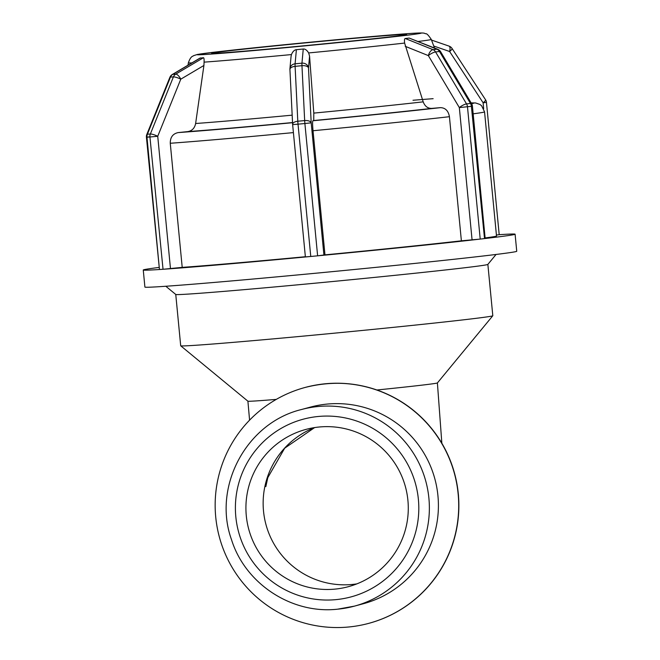 <?xml version="1.0" encoding="UTF-8"?>
<svg xmlns="http://www.w3.org/2000/svg" width="660" height="660" viewBox="0 0 660 660"><rect width="100%" height="100%" fill="white"/><g stroke="black" fill="none" stroke-linecap="round" stroke-linejoin="round"><path stroke-width="0.99" d="M376.909 389.994A95.188 1.328 -5.5 0 0 437.398 382.94L441.845 443.198M249.579 420.148L247.904 401.181A95.188 1.328 -5.5 0 0 276.284 399.391M170.47 268.587L157.732 136.282A5.882 1.188 -158 0 0 150.364 133.996A5.882 5.313 86.2 0 0 149.935 136.991L157.732 136.282L180.79 79.167A5.882 2.285 -120.6 0 0 175.725 74.143A5.882 5.313 86.2 0 0 173.423 76.882A5.882 1.188 22 0 1 180.79 79.167L203.915 65.472L195.624 123.502C194.692 128.155 192.076 130.853 187.786 131.604L178.15 132.594C172.854 133.732 170.222 137.28 170.263 143.261L182.209 267.374L163.036 269.272A186.78 2.599 -5.5 0 0 310.027 256.542L305.399 256.905M169.876 77.327L169.876 77.327A5.882 1.188 22 0 1 170.47 77.072A5.882 5.313 -93.8 0 1 172.771 74.341A5.882 2.285 -120.6 0 0 172.334 74.473A5.882 5.882 0 0 0 169.876 77.327L146.817 134.442A5.882 5.882 0 0 0 146.421 137.214L146.982 137.189A5.882 5.313 -93.8 0 1 147.411 134.194A5.882 1.188 -158 0 0 146.817 134.442M199.873 58.162L203.462 57.717C203.998 57.849 204.196 59.326 204.072 62.139L203.915 65.472M158.961 267.44A186.78 2.599 -5.5 0 0 143.261 270.006A186.78 2.599 -5.5 0 0 159.448 269.511L146.982 137.189L149.935 136.991L163.036 269.272M159.448 269.511L146.421 137.214L149.762 136.81M162.673 269.296L159.72 269.495M433.752 46.027L449.617 51.496A5.882 1.328 -33.1 0 0 452.034 48.444L452.034 48.444A5.882 5.882 0 0 0 449.023 46.101A5.882 2.351 109 0 1 449.617 51.496L483.12 102.787L486.461 102.391A5.882 5.882 0 0 0 485.529 99.742A5.882 1.328 146.9 0 1 483.12 102.787L483.681 108.669M486.461 102.391L499.199 234.696L496.411 235.034M437.794 49.31A5.882 3.052 111.9 0 0 436.936 49.211A5.882 4.835 83.3 0 1 439.486 51.48A5.882 1.6 -30.8 0 1 440.649 51.761L440.649 51.761A5.882 5.882 0 0 0 437.794 49.31L409.2 38.066L436.936 49.211L433.026 49.665A5.882 3.052 111.9 0 0 428.356 55.613A5.882 1.6 -30.8 0 1 435.575 51.942A5.882 4.835 -96.7 0 0 433.026 49.665L405.289 38.519L409.2 38.066M291.052 56.521L291.448 54.574C292.685 51.571 294.327 49.937 296.389 49.673L303.253 49.021C305.11 48.823 306.908 50.127 308.665 52.94L309.573 56.166L313.797 113.107L313.731 120.541L312.873 120.772C312.452 121.481 312.502 124.806 313.022 130.738L324.976 254.859L318.367 255.75A186.78 2.599 -5.5 0 0 479.754 239.135L461.381 240.817L449.427 116.696C448.371 110.822 445.376 107.803 440.451 107.646L431.665 108.405C427.705 108.438 424.883 106.252 423.2 101.846L404.613 43.065C404.275 40.07 404.498 38.56 405.289 38.519M471.628 103.735A5.882 1.6 149.2 0 0 470.464 103.455A5.882 4.835 83.3 0 1 471.388 106.326L472.428 106.186A5.882 5.882 0 0 0 471.628 103.735L440.649 51.761M479.754 239.135L480.216 239.085L467.478 106.788A5.882 4.835 -96.7 0 0 466.546 103.917A5.882 1.6 149.2 0 0 459.335 107.588L471.388 106.326L484.514 238.582A186.78 2.599 -5.5 0 0 515.097 234.201A186.78 2.599 -5.5 0 0 499.199 234.679M472.428 106.186L485.166 238.483L484.514 238.582M484.127 238.631L480.216 239.085M205.136 54.499L210.639 54.128M213.988 52.214L212.264 52.42M221.372 51.356L211.654 52.486M222.222 51.257L219.879 51.529M327.426 40.573L310.225 42.215M326.131 40.697L308.897 42.339M325.619 40.747L326.04 40.706M408.136 33.619L406.857 33.709M295.424 46.777L300.094 46.332A112.555 1.567 174.5 0 1 207.908 54.31A112.555 1.567 174.5 0 1 204.278 54.541A112.555 1.567 174.5 0 1 216.934 51.876A112.555 1.567 174.5 0 1 318.161 41.456A112.555 1.567 174.5 0 1 410.355 33.47L406.37 33.742M397.625 36.341L401.321 35.912A112.555 1.567 174.5 0 0 410.355 33.47L412.574 33.322M302.907 46.06A112.555 1.567 174.5 0 0 401.321 35.912L405.058 35.475M300.102 46.332L306.776 45.697M182.209 267.374A168.102 2.343 -5.5 0 0 305.357 256.724M324.976 254.859A168.102 2.343 -5.5 0 0 461.381 240.817M485.116 237.946A168.102 2.343 -5.5 0 0 496.51 235.991L484.555 111.878A168.102 2.343 -5.5 0 1 473.162 113.825M323.928 255.139L311.19 122.834A5.882 2.854 177.2 0 0 304.664 120.574A5.882 0.478 84.6 0 0 304.887 123.519L311.19 122.834L308.492 67.947A5.882 5.371 -174.8 0 0 301.958 63.154A5.882 0.478 84.6 0 0 301.966 65.686A5.882 2.854 -2.8 0 1 308.492 67.947L309.573 56.166M289.963 69.712A5.882 2.854 -2.8 0 1 289.921 69.448L289.921 69.448A5.882 2.854 -2.8 0 1 295.102 66.346A5.882 0.478 -95.4 0 1 295.094 63.814A5.882 5.371 -174.8 0 0 289.938 68.624L289.938 68.624A5.882 5.371 -174.8 0 0 289.921 69.284M297.8 121.234A5.882 2.854 177.2 0 0 292.619 124.336A5.882 2.854 177.2 0 0 292.661 124.6L298.023 124.171A5.882 0.478 -95.4 0 1 297.8 121.234L295.102 66.346L301.966 65.686L304.664 120.574L297.8 121.234M310.027 256.542L310.761 256.476L298.023 124.171L304.887 123.519L317.625 255.824L318.367 255.75M317.625 255.824L310.761 256.476M301.265 46.018A97.985 1.361 -5.5 0 0 406.659 34.502A97.985 1.361 -5.5 0 0 308.995 42.537A97.985 1.361 -5.5 0 0 211.596 53.287A97.985 1.361 -5.5 0 0 301.265 46.018M143.261 270.006L144.903 287.075A186.78 2.599 -5.5 0 0 315.835 273.215A186.78 2.599 -5.5 0 0 516.739 251.27L515.097 234.201M247.912 401.189L180.716 345.807A156.775 2.178 -5.5 0 0 180.716 345.807A156.775 2.178 -5.5 0 0 324.175 334.15A156.775 2.178 -5.5 0 0 492.789 315.76A156.775 2.178 -5.5 0 0 492.805 315.727L487.864 264.396L496.056 254.463M165.817 286.259L175.774 294.467A156.775 2.178 -5.5 0 0 319.225 282.802A156.775 2.178 -5.5 0 0 487.847 264.412M337.639 609.18L354.42 606.136L363.462 603.694A101.805 101.459 -105.1 0 0 434.882 478.97A101.805 101.459 -105.1 0 0 310.398 407.113L301.356 409.555C246.155 422.936 212.396 487.039 231.511 539.665C245.223 583.836 291.802 614.361 337.639 609.18A101.805 101.459 -105.1 0 0 425.84 481.404A101.805 101.459 -105.1 0 0 301.356 409.555M334.909 589.124A81.444 81.163 -105.1 0 0 405.463 486.907A81.444 81.163 -105.1 0 0 305.877 429.429A81.444 81.163 -105.1 0 0 247.236 522.53A81.444 81.163 -105.1 0 0 334.909 589.124M348.637 627A122.166 121.745 -105.1 0 0 368.767 623.354A122.166 121.745 -105.1 0 0 454.468 473.682A122.166 121.745 -105.1 0 0 305.093 387.461A122.166 121.745 -105.1 0 0 217.132 527.109A122.166 121.745 -105.1 0 0 348.637 627M356.829 583.885A81.444 81.163 74.9 0 1 314.638 427.573L284.674 448.198L267.803 477.642L265.832 486.635M203.462 57.717L175.725 74.143L172.771 74.341L200.508 57.915M170.47 77.072L173.423 76.882L150.364 133.996L147.411 134.194L170.47 77.072M435.575 51.942L439.486 51.48L470.464 103.455L466.546 103.917L435.575 51.942M405.232 46.316L428.356 55.613L459.335 107.588L472.073 239.893M204.072 62.139A122.017 1.7 -5.5 0 0 291.448 54.574M308.665 52.94A122.017 1.7 -5.5 0 0 404.613 43.065M418.234 41.456A122.017 1.7 -5.5 0 0 431.277 39.419C428.456 35.219 426.64 33.338 425.832 33.775C423.728 33.371 426.244 32.604 414.257 33.223M212.536 52.387L197.406 54.458L193.611 55.663C192.844 56.554 190.88 55.621 188.372 62.807A122.017 1.7 -5.5 0 0 191.903 62.881M292.165 115.162A138.138 1.922 174.5 0 1 195.624 123.502M423.2 101.846A138.138 1.922 174.5 0 1 313.797 113.107M412.995 100.262A138.138 1.922 174.5 0 1 433.141 98.686M187.786 131.604A147.601 2.054 -5.5 0 0 292.528 122.554M313.731 120.541A147.601 2.054 -5.5 0 0 431.665 108.405M292.537 122.71A158.301 2.203 174.5 0 1 178.15 132.594M440.451 107.646A158.301 2.203 174.5 0 1 312.873 120.772M471.133 102.919A158.301 2.203 174.5 0 1 471.578 103.661M170.263 143.261A168.102 2.343 -5.5 0 0 293.411 132.602M313.022 130.738A168.102 2.343 -5.5 0 0 449.427 116.696M303.253 49.021L301.958 63.154L295.094 63.814L296.389 49.673M335.923 599.635A92.012 91.691 74.9 0 1 243.639 469.788A92.012 91.691 74.9 0 1 401.75 454.748A92.012 91.691 74.9 0 1 335.923 599.635M368.932 623.312C390.802 617.281 409.596 606.086 425.32 589.718C449.914 562.881 460.952 531.284 458.436 494.901C454.22 456.217 436.161 425.766 404.25 403.565C373.543 383.963 340.543 378.584 305.258 387.412A122.166 121.745 74.9 0 1 454.633 473.632A122.166 121.745 74.9 0 1 368.932 623.312L368.767 623.354M172.334 74.473L199.922 58.138M449.023 46.101L431.524 40.07M485.529 99.742L452.034 48.444M212.619 52.379L213.378 52.288M213.889 52.231L219.78 51.546M219.978 51.521L220.869 51.414M220.935 51.414L312.65 41.976M323.689 40.928L406.956 33.701M407.929 33.635L413.077 33.289M431.277 39.419L434.478 47.982M471.124 102.894L475.662 102.976L479.993 104.486L481.635 105.781L484.555 111.878M291.052 56.488L289.938 68.624A5.882 5.882 0 0 0 289.921 69.448L292.619 124.336A5.882 5.882 0 0 0 292.636 124.608L305.382 256.913M188.372 62.807L187.968 65.216M437.398 382.94L492.789 315.76M180.7 345.782L175.758 294.451"/></g></svg>
